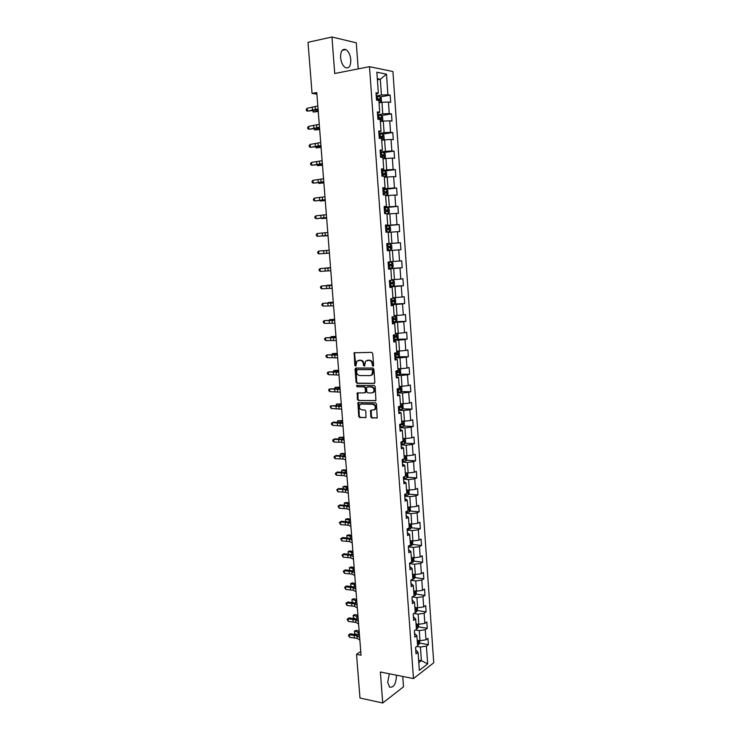 <?xml version="1.0" encoding="UTF-8"?>
<svg xmlns="http://www.w3.org/2000/svg" width="740" height="740" viewBox="0 0 740 740"><rect width="100%" height="100%" fill="white"/><g stroke="black" fill="none" stroke-linecap="round" stroke-linejoin="round"><path stroke-width="1.11" d="M373.006 366.226L373.617 365.44L372.729 353.48L371.693 352.36L354.173 352.776L354.802 365.458L355.912 366.05L356.846 361.194L360.103 360.352C361.934 360.556 363.026 361.749 363.377 363.914L363.488 365.449L364.617 366.041L365.542 361.185L368.862 360.315C370.712 360.519 371.822 361.721 372.164 363.895L373.006 366.226M389.314 673.77L387.677 682.262L389.555 687.072C393.68 687.885 395.983 684.074 396.464 675.639L396.427 675.185M350.797 59.718C350.233 54.714 348.586 51.328 345.848 49.552C342.315 48.544 340.557 51.208 340.585 57.553C341.159 62.558 342.805 65.934 345.506 67.682C349.067 68.709 350.834 66.054 350.797 59.718M370.777 416.833L371.804 417.971L377.215 417.832L376.466 403.938L375.439 402.81L357.947 402.68L358.706 416.435L359.714 417.564L366.004 417.471L365.81 411.116L364.792 409.988L361.98 409.904C359.427 409.017 358.743 407.305 359.908 404.752L361.527 404.012L372.636 404.29C375.208 405.159 375.911 406.871 374.773 409.451L370.592 410.46L370.777 416.833L371.397 416.629L372.424 417.767L377.132 417.924M358.197 68.894L356.292 42.818L331.946 37L334.73 73.51L369.491 66.674L413.475 678.58L380.369 671.994L382.737 703L359.992 698.024L356.532 654.354L361.046 655.215L316.766 92.528L312.058 93.397L316.896 94.147M331.946 37L308.007 42.3L312.058 93.397M374.005 383.514L374.865 382.404L373.885 369.177L372.858 368.048L355.921 368.039L355.08 369.14L356.079 382.21L357.096 383.32L374.421 383.394M375.18 386.595L375.92 400.571L358.41 400.479L357.392 399.36L357.216 392.977L364.617 392.829L365.468 391.738L365.19 388.019L364.173 386.9L357.078 386.798L356.55 385.438L374.144 385.466L375.18 386.595M369.491 66.674L392.931 71.54L433.742 662.799L413.475 678.58M419.636 643.097L428.404 644.642L427.97 638.361L425.99 639.804L425.278 629.712L427.267 628.297L426.823 621.989L424.843 623.385L424.131 613.238L426.12 611.878L425.685 605.542L423.687 606.883L422.975 596.699L424.973 595.385L424.538 589.031L422.531 590.317L421.819 580.086L423.826 578.828L423.382 572.436L421.365 573.676L420.653 563.399L422.67 562.197L422.216 555.777L420.2 556.961L419.478 546.638L421.504 545.482L421.06 539.034L419.025 540.172L418.304 529.803L420.339 528.702L419.885 522.227L417.85 523.3L417.12 512.885L419.164 511.849L418.711 505.346L416.666 506.363L415.936 495.902L417.989 494.912L417.536 488.382L415.482 489.344L414.742 478.835L416.805 477.901L416.343 471.343L414.289 472.259L413.549 461.695L415.612 460.826L415.159 454.231L413.087 455.091L412.346 444.481L414.418 443.658L413.956 437.044L411.884 437.839L411.135 427.193L413.225 426.425L412.763 419.774L410.672 420.514L409.923 409.812L412.014 409.109L411.551 402.43L409.461 403.115L408.702 392.367L410.811 391.719L410.339 385.004L408.24 385.632L407.481 374.838L409.59 374.246L409.128 367.503L407.009 368.076L406.251 357.226L408.369 356.699L407.897 349.928L405.779 350.436L405.011 339.54L407.148 339.068L406.667 332.26L404.539 332.713L403.772 321.761L405.909 321.354L405.437 314.519L403.3 314.907L402.523 303.918L404.678 303.567L404.197 296.703L402.042 297.027L401.274 285.982L403.43 285.696L402.949 278.795L400.793 279.063L400.016 267.963L402.181 267.741L401.7 260.813L399.535 261.007L398.749 249.861L400.932 249.704L400.442 242.739L398.268 242.877L397.482 231.685L399.665 231.583L399.184 224.59L396.992 224.664L396.205 213.416L398.398 213.379L397.917 206.349L395.715 206.368L394.929 195.064L397.13 195.092L396.64 188.034L394.429 187.978L393.634 176.629L395.854 176.712L395.354 169.626L393.144 169.506L392.339 158.101L394.568 158.258L394.069 151.136L391.849 150.951L391.044 139.49L393.273 139.712L392.783 132.562L390.544 132.312L389.74 120.796L391.978 121.083L391.479 113.895L389.231 113.581L388.426 102.009L390.674 102.361L390.174 95.145L387.917 94.757L386.483 74.148L376.864 72.215L378.344 93.138L376.003 92.741L376.531 100.131L378.871 100.501L379.703 112.24L377.372 111.916L377.9 119.27L380.221 119.566L381.054 131.258L378.732 130.999L379.259 138.315L381.572 138.547L382.395 150.183L380.092 149.998L380.61 157.278L382.913 157.435L383.736 169.016L381.433 168.896L381.951 176.148L384.254 176.24L385.068 187.766L382.774 187.71L383.292 194.925L385.577 194.953L386.391 206.423L384.115 206.432L384.624 213.61L386.9 213.573L387.714 224.988L385.447 225.071L385.956 232.212L388.223 232.11L389.027 243.479L386.77 243.617L387.27 250.731L400.932 249.704M428.404 644.642L426.425 646.103L427.674 663.891L419.339 670.329L418.063 652.31L416.019 653.827L415.565 647.426L417.61 645.928L416.879 635.697L414.825 637.159L414.372 630.73L416.426 629.287L415.695 619.01L413.632 620.416L413.179 613.96L415.242 612.572L414.502 602.249L412.439 603.6L411.976 597.115L414.049 595.783L413.309 585.414L411.227 586.709L410.765 580.197L412.846 578.921L412.106 568.496L410.025 569.745L409.553 563.205L411.644 561.975L410.904 551.513L408.804 552.706L408.341 546.129L410.441 544.955L409.692 534.447L407.583 535.584L407.111 528.98L409.22 527.861L408.471 517.306L406.362 518.389L405.89 511.747L407.999 510.693L407.25 500.083L405.132 501.11L404.651 494.44L406.778 493.441L406.019 482.785L403.892 483.757L403.411 477.06L405.548 476.116L404.789 465.414L402.643 466.32L402.171 459.596L404.308 458.707L403.55 447.959L401.394 448.81L400.914 442.048L403.069 441.225L402.301 430.421L400.146 431.217L399.656 424.427L401.82 423.659L401.052 412.809L398.879 413.54L398.398 406.723L400.571 406.01L399.794 395.114L397.621 395.78L397.13 388.935L399.313 388.287L398.536 377.335L396.344 377.946L395.854 371.064L398.046 370.472L397.26 359.474L395.068 360.019L394.577 353.11L396.779 352.582L395.993 341.529L393.782 342.019L393.292 335.072L395.502 334.61L394.707 323.51L392.496 323.935L391.996 316.951L394.217 316.554L393.421 305.398L391.201 305.759L390.702 298.747L392.931 298.405L392.135 287.203L389.897 287.499L389.397 280.46L391.636 280.183L390.831 268.925L388.583 269.157L388.084 262.08L390.332 261.868L389.527 250.564M415.436 629.981L419.275 630.628L419.987 640.738L417.203 640.257M414.557 633.329L416.879 635.697M419.987 640.738L425.99 639.804M419.275 630.628L425.278 629.712M413.891 613.479L418.109 614.145L418.831 624.292L416.037 623.838M413.373 616.744L415.695 619.01M418.831 624.292L424.843 623.385M418.109 614.145L424.131 613.238M412.31 596.903L416.935 597.578L417.656 607.78L414.872 607.355M412.189 600.094L414.502 602.249M417.656 607.78L423.687 606.883M416.935 597.578L422.975 596.699M410.774 580.271L415.76 580.946L416.49 591.195L413.697 590.798M410.996 583.361L413.309 585.414M416.49 591.195L422.531 590.317M415.76 580.946L421.819 580.086M409.581 563.612L414.585 564.241L415.307 574.536L412.513 574.157M409.793 566.553L412.106 568.496M415.307 574.536L421.365 573.676M414.585 564.241L420.653 563.399M408.388 546.888L413.401 547.461L414.132 557.793L411.329 557.451M408.591 549.681L410.904 551.513M414.132 557.793L420.2 556.961M413.401 547.461L419.478 546.638M407.194 530.081L412.208 530.608L412.939 540.986L410.136 540.672M407.379 532.726L409.692 534.447M412.939 540.986L419.025 540.172M412.208 530.608L418.304 529.803M405.992 513.209L411.014 513.68L411.745 524.105L408.933 523.818M406.168 515.688L408.471 517.306M411.745 524.105L417.85 523.3M411.014 513.68L417.12 512.885M404.78 496.253L409.812 496.67L410.552 507.141L407.731 506.891M404.947 498.584L407.25 500.083M410.552 507.141L416.666 506.363M409.812 496.67L415.936 495.902M403.568 479.224L408.6 479.585L409.35 490.111L406.528 489.889M403.726 481.398L406.019 482.785M409.35 490.111L415.482 489.344M408.6 479.585L414.742 478.835M402.347 462.121L407.389 462.426L408.138 472.999L405.317 472.805M402.495 464.137L404.789 465.414M408.138 472.999L414.289 472.259M407.389 462.426L413.549 461.695M401.126 444.934L406.168 445.193L406.926 455.812L404.096 455.646M401.256 446.793L403.55 447.959M406.926 455.812L413.087 455.091M406.168 445.193L412.346 444.481M399.887 427.683L404.947 427.877L405.705 438.543L402.875 438.413M400.016 429.376L402.301 430.421M405.705 438.543L411.884 437.839M404.947 427.877L411.135 427.193M398.657 410.339L403.716 410.487L404.475 421.199L401.644 421.097M398.768 411.875L401.052 412.809M404.475 421.199L410.672 420.514M403.716 410.487L409.923 409.812M397.417 392.931L402.486 393.014L403.245 403.772L400.405 403.707M397.51 394.3L399.794 395.114M403.245 403.772L409.461 403.115M402.486 393.014L408.702 392.367M396.168 375.439L401.246 375.467L402.005 386.271L399.184 386.493M396.252 376.642L398.536 377.335M402.005 386.271L408.24 385.632M401.246 375.467L407.481 374.838M394.91 357.864L399.998 357.836L400.766 368.696L397.917 368.687M394.984 358.9L397.26 359.474M400.766 368.696L407.009 368.076M399.998 357.836L406.251 357.226M393.652 340.206L398.749 340.123L399.517 351.028L396.668 351.056M393.717 341.075L395.993 341.529M399.517 351.028L405.779 350.436M398.749 340.123L405.011 339.54M392.385 322.474L397.491 322.335L398.268 333.287L395.41 333.351M392.44 323.177L394.707 323.51M398.268 333.287L404.539 332.713M397.491 322.335L403.772 321.761M391.118 304.658L396.224 304.454L397.01 315.462L394.143 315.564M391.155 305.185L393.421 305.398M397.01 315.462L403.3 314.907M396.224 304.454L402.523 303.918M389.841 286.769L394.957 286.5L395.743 297.563L392.875 297.683M389.869 287.12L392.135 287.203M395.743 297.563L402.042 297.027M394.957 286.5L401.274 285.982M388.565 268.786L393.689 268.463L394.466 279.572L391.599 279.739M388.574 268.962L390.831 268.925M394.466 279.572L400.793 279.063M393.689 268.463L400.016 267.963M387.27 250.731L392.404 250.342L393.19 261.507L390.322 261.701M393.19 261.507L399.535 261.007M392.404 250.342L398.749 249.861M388.241 232.388L391.118 232.138L391.913 243.349L386.779 243.756M386.77 243.691L389.027 243.479M391.913 243.349L398.268 242.877M391.118 232.138L397.482 231.685M386.937 214.128L389.823 213.851L390.618 225.108L385.475 225.58M385.466 225.339L387.714 224.988M390.618 225.108L396.992 224.664M389.823 213.851L396.205 213.416M385.642 195.795L388.528 195.471L389.323 206.793L384.18 207.32M384.143 206.895L386.391 206.423M389.323 206.793L395.715 206.368M388.528 195.471L394.929 195.064M384.328 177.369L387.224 177.008L388.028 188.386L382.867 188.978M382.83 188.367L385.068 187.766M388.028 188.386L394.429 187.978M387.224 177.008L393.634 176.629M383.015 158.86L385.91 158.462L386.724 169.886L381.553 170.542M381.498 169.756L383.736 169.016M386.724 169.886L393.144 169.506M385.91 158.462L392.339 158.101M381.692 140.258L384.596 139.832L385.411 151.312L380.231 152.033M380.166 151.053L382.395 150.183M385.411 151.312L391.849 150.951M384.596 139.832L391.044 139.49M380.369 121.573L383.274 121.11L384.088 132.645L378.908 133.431M378.825 132.266L381.054 131.258M384.088 132.645L390.544 132.312M383.274 121.11L389.74 120.796M379.037 102.805L381.942 102.305L382.765 113.886L377.576 114.737M377.483 113.386L379.703 112.24M382.765 113.886L389.231 113.581M381.942 102.305L388.426 102.009M377.4 79.818L380.314 79.273L381.433 95.044L376.235 95.96M376.124 94.415L378.344 93.138M381.433 95.044L387.917 94.757M377.326 78.699L380.314 79.273L386.483 74.148M382.737 703L403.504 686.812L402.736 676.443M360.75 651.505L356.532 654.354M418.618 660.145L421.393 660.663L420.431 647.047L416.935 646.418M418.794 662.642L421.393 660.663L427.674 663.891M415.732 649.84L418.063 652.31M420.431 647.047L426.425 646.103M380.212 96.894L390.174 95.145M381.452 115.533L391.479 113.895M382.682 134.088L392.783 132.562M382.996 158.647L385.457 157.37L385.198 153.818L383.884 152.542L394.069 151.136M384.421 171.014L395.354 169.626M383.135 189.588L396.64 188.034M384.208 207.764L397.917 206.349M385.494 225.839L399.184 224.59M386.779 243.83L400.442 242.739M388.546 268.601L402.181 267.741M389.814 286.399L403.43 285.696M391.081 304.112L404.678 303.567M394.559 321.687L405.909 321.354M396.954 339.244L407.148 339.068M398.425 356.754L408.369 356.699M399.739 374.2L409.59 374.246M401.052 391.562L410.811 391.719M402.357 408.85L412.014 409.109M403.642 426.055L413.225 426.425M404.919 443.195L414.418 443.658M406.186 460.252L415.612 460.826M407.453 477.245L416.805 477.901M408.702 494.154L417.989 494.912M409.951 510.998L419.164 511.849M411.181 527.759L420.339 528.702M412.411 544.455L421.504 545.482M413.632 561.077L422.67 562.197M414.844 577.626L423.826 578.828M416.056 594.1L424.973 595.385M417.249 610.5L426.12 611.878M418.442 626.836L427.267 628.297M373.423 366.032L372.784 363.747C372.442 361.564 371.341 360.371 369.482 360.167L368.862 360.315M367.188 360.334L369.482 360.167M358.456 360.371L360.732 360.204C362.563 360.408 363.654 361.592 363.997 363.756L364.626 366.032M354.941 352.518L354.525 353.498L355.921 366.032M356.088 368.039L356.708 382.043L357.725 383.154L374.505 383.339M372.646 370.407L371.924 369.621L357.069 369.593L356.597 371.98C356.939 374.125 358.031 375.319 359.853 375.541L370 375.606L371.952 374.708L372.646 370.407L373.275 370.25L371.924 369.621M357.448 369.5L372.544 369.464M370.962 375.421L372.572 374.542L373.395 371.868L372.766 372.035M373.275 370.25L373.395 371.868M375.818 400.664L358.41 400.479M357.929 392.709L358.021 399.175L359.029 400.294M365.246 392.653L366.096 391.562L365.819 387.843L364.792 386.724L357.078 386.798M356.55 385.438L357.18 385.272L357.707 386.632M371.748 392.949L373.404 392.191C374.597 389.582 373.894 387.853 371.304 386.992L367.364 386.937L366.504 388.038L366.79 391.756L367.808 392.885L371.748 392.949M372.673 392.755L374.024 392.015C375.208 389.407 374.514 387.677 371.924 386.817L371.304 386.992M367.558 386.881L371.924 386.817M371.295 410.173L371.397 416.629M374.079 410.006L375.384 409.257C376.531 406.686 375.818 404.965 373.256 404.096L372.636 404.29M361.203 404.031L373.256 404.096M358.66 402.412L359.325 416.232L360.334 417.36L365.93 417.545M380.388 102.573L381.507 101.593L381.257 97.995L379.916 96.589L376.29 96.653M380.268 102.592L379.019 102.536M377.659 100.307L379.592 100.261L379.611 98.846L376.447 98.947M376.466 99.169L378.233 99.086L378.732 99.992M318.256 111.49L313.27 112.045L318.219 110.935M313.177 110.843L313.27 112.045L312.835 110.889M318.061 108.928L307.433 111.148L318.126 109.835M317.821 105.987L307.202 108.234L307.433 111.148L306.351 110.538L306.258 109.381L307.202 108.234M380.36 121.517L382.83 120.278L382.58 116.689L381.248 115.329L377.622 115.422M381.674 121.314L380.341 121.267M377.89 119.14L380.924 119.001L380.952 117.586L377.789 117.697M377.798 117.9L379.574 117.808L380.064 118.724M319.671 129.472L314.694 130L319.634 128.982M314.611 128.954L314.694 130L314.269 128.991M381.711 140.128L384.143 138.87L383.894 135.3L382.571 133.977L378.954 134.097M382.996 139.934L381.674 139.916M379.222 137.797L382.247 137.64L382.284 136.234L379.121 136.363M379.13 136.53L380.915 136.447L381.387 137.372M321.086 147.371L316.11 147.88L321.049 146.955M316.045 146.983L316.11 147.88L315.703 147.019M319.495 127.234L308.885 129.269L319.56 128.02M319.264 124.302L308.654 126.374L308.885 129.269L307.803 128.649L307.711 127.484L308.654 126.374M320.929 145.456L310.328 147.315L320.984 146.131M320.697 142.542L310.097 144.429L310.328 147.315L309.255 146.668L309.163 145.512L310.097 144.429M383.884 152.542L380.277 152.681M384.31 158.471L382.987 158.471M380.545 156.362L383.561 156.205L383.607 154.808L380.443 154.938M380.453 155.085L382.247 154.993L382.691 155.937M322.483 165.196L317.525 165.677L322.455 164.844M317.127 164.992L317.525 165.677L317.469 164.928M384.31 177.082L385.614 176.925L386.752 175.796L386.502 172.263L385.226 171.051L381.6 171.181M385.226 171.051L385.642 176.897L384.3 176.943M381.858 174.853L384.874 174.677L384.93 173.29L381.757 173.428M381.766 173.549L383.57 173.456L384.005 174.409M323.88 182.928L318.931 183.391L323.861 182.651M318.885 182.789L318.931 183.391L318.607 182.817M385.642 195.434L386.918 195.286L388.056 194.13L387.806 190.615L386.502 189.412L382.913 189.597M386.53 189.44L386.946 195.258L385.605 195.332M383.172 193.251L386.178 193.066L386.243 191.679L383.07 191.836M383.079 191.928L384.883 191.836L385.3 192.807M325.267 200.596L320.328 201.03L325.249 200.383M322.363 163.596L311.771 165.279L322.4 164.16M322.131 160.7L311.54 162.402L311.771 165.279L310.689 164.613L310.596 163.466L311.54 162.402M323.778 181.651L313.196 183.159L323.815 182.105M323.556 178.766L312.974 180.301L313.196 183.159L312.123 182.475L312.03 181.328L312.974 180.301M325.193 199.633L314.62 200.956L325.221 199.967M324.971 196.757L314.398 198.107L314.62 200.956L313.547 200.253L313.455 199.115L314.398 198.107M326.599 217.532L316.045 218.679L326.618 217.754M326.377 214.665L315.814 215.849L316.045 218.679L314.963 217.958L314.879 216.82L315.814 215.849M328.005 235.339L317.451 236.319L328.014 235.459M327.783 232.49L317.229 233.498L317.451 236.319L316.378 235.579L316.285 234.451L317.229 233.498M326.729 253.284L318.857 253.885L329.402 253.089L326.729 253.284L326.507 250.462L318.635 251.073L318.857 253.885L317.784 253.126L317.691 251.998L318.635 251.073M329.18 250.24L326.507 250.462M330.789 270.729L320.263 271.377L320.041 268.574L319.097 269.471L319.19 270.59L320.263 271.377M330.567 267.908L320.041 268.574L330.558 267.825M332.168 288.304L321.65 288.785L321.428 285.992L320.494 286.87L320.577 287.98L321.65 288.785M331.955 285.501L321.428 285.992L331.936 285.307M333.546 305.805L323.038 306.11L322.816 303.335L321.882 304.186L321.965 305.296L323.038 306.11M333.324 303.012L322.816 303.335L333.305 302.716M334.915 323.223L324.425 323.371L324.203 320.605L323.26 321.428L323.352 322.529L324.425 323.371M334.702 320.439L324.203 320.605L334.665 320.041M336.284 340.567L325.794 340.548L325.572 337.801L324.638 338.587L324.721 339.688L325.794 340.548M336.062 337.792L325.572 337.801L336.025 337.292M337.644 357.836L327.163 357.651L326.95 354.913L326.007 355.681L326.09 356.772L327.163 357.651M337.421 355.071L326.95 354.913L337.375 354.469M338.994 375.023L328.532 374.671L328.31 371.952L327.367 372.692L327.459 373.783L328.532 374.671M338.781 372.276L328.31 371.952L338.726 371.563M340.345 392.135L329.883 391.627L329.67 388.916L328.726 389.638L328.819 390.72L329.883 391.627M340.123 389.397L329.67 388.916L340.067 388.593M341.686 409.174L331.233 408.508L331.021 405.807L330.077 406.5L331.233 408.508M341.464 406.445L331.021 405.807L341.399 405.539M343.018 426.129L332.584 425.315L332.362 422.623L331.428 423.299L331.511 424.371L332.584 425.315M342.805 423.419L332.362 422.623L333.389 422.124L342.722 422.42M344.35 443.019L341.667 442.279L333.916 442.048L333.703 439.366L332.769 440.013L332.852 441.086L333.916 442.048M344.137 440.319L341.454 439.588L333.703 439.366L334.73 438.829L344.045 439.218M345.673 459.836L342.99 459.013L335.257 458.707L335.044 456.043L334.101 456.663L334.184 457.727L335.257 458.707M345.46 457.144L342.777 456.339L335.044 456.043L336.053 455.461L345.358 455.942M346.986 476.579L344.304 475.672L336.58 475.293L336.367 472.638L335.433 473.239L335.516 474.303L336.58 475.293M346.773 473.896L344.091 473.008L336.367 472.638L337.375 472.018L346.671 472.601M386.937 213.694L388.213 213.573L389.342 212.38L389.092 208.874L387.797 207.718L384.217 207.931M388.213 213.573L386.909 213.629M384.476 211.566L387.473 211.363L387.547 209.994L384.384 210.16M384.384 210.215L386.197 210.132L386.585 211.122M326.654 218.18L321.724 218.587L326.645 218.032M385.938 232.036L389.499 231.768L390.628 230.547L390.378 227.06L389.12 225.968L385.522 226.181M389.12 225.968L389.527 231.74L385.938 232.008M385.781 229.798L388.768 229.585L388.851 228.216L385.679 228.401M385.679 228.429L387.501 228.336L387.862 229.354M328.033 235.681L323.112 236.069L328.024 235.607M390.785 249.88L387.233 250.148L390.785 249.88L391.904 248.631L391.664 245.162L390.368 244.08L386.817 244.339M387.075 247.946L390.054 247.724L390.147 246.364L386.974 246.55L388.805 246.466L389.12 247.539M329.402 253.108L324.49 253.478L329.402 253.099M391.654 262.145L388.102 262.423L391.654 262.145L392.931 263.181L393.18 266.631L392.089 267.88L391.682 262.163M392.089 267.88L388.519 268.204M391.432 264.421L390.1 264.504L389.925 265.864L388.361 265.984L389.434 265.928L391.331 265.771L391.432 264.421L388.26 264.615M330.549 267.686L325.646 268.037L330.549 267.732M389.804 286.167L393.329 285.862L394.448 284.558L394.198 281.117L392.959 280.136L390.193 280.358M393.356 285.825L392.959 280.136L391.312 280.22M389.647 283.984L392.607 283.744L392.718 282.393L389.545 282.606M392.718 282.393L391.386 282.467L391.201 283.818L389.638 283.938M331.909 284.974L327.015 285.298L331.918 285.085M391.072 304.057L394.596 303.724L395.706 302.392L395.465 298.969L394.189 298.007L392.912 298.155M394.189 298.007L392.903 298.063M390.924 301.883L393.874 301.624L393.995 300.292L390.822 300.514M392.709 300.366L392.478 301.689L390.914 301.809M333.259 302.179L328.375 302.493L333.278 302.364M392.348 321.863L395.854 321.512L396.964 320.152L396.723 316.739L395.456 315.814L394.18 315.98M395.456 315.814L394.17 315.86M392.191 319.699L395.142 319.43L395.262 318.098L392.089 318.329M394.022 318.182L393.745 319.476L392.182 319.597M334.61 319.319L329.735 319.606L334.628 319.56M329.531 320.143L329.735 319.606L329.772 320.133M393.606 339.595L397.112 339.216L398.213 337.829L397.972 334.434L396.742 333.574L395.438 333.731M397.139 339.179L396.742 333.574L395.428 333.583M393.458 337.44L396.4 337.163L396.529 335.831L393.356 336.071M395.317 335.914L395.003 337.181L393.449 337.311M335.951 336.376L331.085 336.644L335.979 336.682M330.817 337.32L331.085 336.644L331.141 337.311M394.864 357.235L398.361 356.837L399.452 355.422L399.221 352.046L397.963 351.195L396.686 351.398M397.963 351.195L396.677 351.213M394.716 355.089L397.648 354.802L397.787 353.48L394.614 353.739M396.603 353.572L396.252 354.812L394.707 354.941M337.292 353.359L332.427 353.609L337.32 353.739M332.158 354.423L332.427 353.609L332.491 354.414M396.122 374.801L399.6 374.385L400.692 372.942L400.46 369.575L399.202 368.77L397.935 368.992M399.202 368.77L397.926 368.77M395.965 372.664L398.897 372.368L399.036 371.055L395.872 371.323M397.88 371.147L397.5 372.359L395.956 372.488M338.624 370.278L333.768 370.5L338.652 370.712M333.509 371.452L333.768 370.5L333.842 371.434M400.867 391.812L400.479 386.28L401.69 387.029L401.931 390.378L400.867 391.812L397.371 392.293M397.214 390.165L400.137 389.851L400.285 388.546L397.63 388.787M399.138 388.648L398.74 389.832L397.204 389.962M339.947 387.113L335.109 387.316L339.984 387.612M334.859 388.398L335.109 387.316L335.192 388.389M401.45 403.735L400.423 403.929M401.802 403.744L402.921 404.401L403.152 407.74L402.07 409.229L398.61 409.701M398.462 407.583L401.367 407.259L401.524 405.955L400.396 406.066L399.979 407.222L398.444 407.351M341.269 403.874L336.432 404.068L341.307 404.438M336.2 405.27L336.432 404.068L336.524 405.27M402.458 421.125L401.654 421.273M403.171 421.153L404.142 421.698L404.373 425.019L403.3 426.545L399.841 427.026M399.693 424.917L402.597 424.584L402.764 423.289L401.802 423.382M402.597 424.584L399.674 424.668M342.583 420.57L337.755 420.736L342.629 421.19M337.532 422.078L337.755 420.736L337.865 422.068M403.476 438.441L402.884 438.552M404.558 438.487L405.363 438.922L405.594 442.224L404.521 443.769L401.071 444.278M400.923 442.178L403.818 441.836L403.994 440.541L403.032 440.651M403.818 441.836L401.394 441.863M343.887 437.192L339.068 437.34L343.943 437.877M338.855 438.811L339.068 437.34L339.188 438.802M405.964 455.757L406.575 456.062L406.806 459.355L405.733 460.928L402.301 461.455M402.847 459.309L405.039 459.013L405.215 457.727L404.253 457.838M345.192 453.74L342.361 453.352L340.382 453.87L345.247 454.48M340.187 455.461L340.382 453.87L340.511 455.461M407.398 472.943L408.008 476.403L406.972 477.966L403.522 478.549M405.058 476.329L406.251 476.107L406.427 474.821L405.464 474.941M346.486 470.214L343.656 469.78L341.686 470.325L346.551 471.019M341.556 472.046L341.686 470.325L341.825 472.055M408.868 490.074L409.211 493.377L408.147 495.005L404.734 495.569M406.769 493.284L407.463 493.127L407.648 491.85L406.676 491.98M347.772 486.624L344.951 486.143L342.99 486.716L347.846 487.493M342.907 488.566L342.99 486.716L343.138 488.566M410.182 507.113L410.404 510.286L409.35 511.932L405.946 512.515M407.971 510.239L408.665 510.073L408.85 508.796L407.879 508.935M349.058 502.96L346.237 502.432L344.285 503.034L349.132 503.885M344.257 505.004L344.285 503.034L344.442 505.013M411.375 524.068L411.597 527.111L410.543 528.785L407.148 529.387M409.174 527.111L409.858 526.945L410.053 525.678L409.081 525.816M350.344 519.23L347.522 518.648L345.571 519.286L350.418 520.211M345.599 521.376L345.571 519.286L345.737 521.385M412.569 540.949L412.781 543.863L411.736 545.556L408.341 546.185M410.367 543.918L411.052 543.743L411.246 542.476L410.275 542.624M351.62 535.427L348.799 534.798L346.857 535.464L351.694 536.463M346.93 537.684L346.857 535.464L347.032 537.684M413.762 557.757L413.956 560.541L412.92 562.261L410.136 562.863M411.551 560.643L412.236 560.457L412.439 559.199L411.459 559.357M352.887 551.559L350.066 550.884L348.133 551.568L352.971 552.651M348.253 553.918L348.133 551.568L348.318 553.918M414.946 574.481L415.131 577.145L414.123 578.846L411.958 579.466M412.735 577.302L413.42 577.107L413.623 575.85L412.643 576.016M354.146 567.617L351.334 566.896L349.4 567.617L354.238 568.773M349.576 570.087L349.4 567.617L349.604 570.087M416.121 591.14L416.296 593.674L415.269 595.45L413.789 595.95M413.91 593.878L414.594 593.684L414.807 592.426L413.817 592.601M355.404 583.61L352.591 582.843L350.668 583.592L355.505 584.822M350.871 586.145L350.668 583.592L351.047 586.191M417.295 607.725L417.462 610.139L416.435 611.934L415.223 612.396M415.085 610.389L415.76 610.186L415.973 608.937L414.992 609.122M356.661 599.529L353.85 598.725L351.935 599.493L356.763 600.806M352.138 602.036L351.935 599.493L352.138 602.036L352.86 602.249M418.461 624.236L418.627 626.521L417.601 628.343L416.389 628.824M416.25 626.826L416.925 626.614L417.147 625.365L416.158 625.559M357.91 615.393L355.098 614.542L353.193 615.338L358.012 616.716M353.387 617.863L353.193 615.338L353.387 617.863L354.673 618.261M348.3 493.238L345.617 492.257L337.903 491.813L337.69 489.168L336.756 489.741L338.698 488.502L347.976 489.186M348.087 490.574L345.404 489.602L337.69 489.168L338.698 488.502M337.903 491.813L336.756 489.741M349.604 509.832L346.921 508.778L339.216 508.26L339.012 505.624L338.069 506.179L340.012 504.921L349.28 505.698M349.391 507.178L346.709 506.132L339.012 505.624L340.012 504.921M339.216 508.26L338.069 506.179M350.899 526.362L348.216 525.215L340.529 524.632L340.317 522.014L339.382 522.542L341.316 521.265L350.575 522.135M350.695 523.716L348.013 522.588L340.317 522.014L341.316 521.265M340.529 524.632L339.382 522.542M352.194 542.809L349.511 541.587L341.834 540.931L341.63 538.332L340.687 538.831L342.611 537.545L351.861 538.507M351.99 540.182L349.308 538.97L341.63 538.332L342.611 537.545M341.834 540.931L340.687 538.831M353.489 559.19L350.806 557.895L343.138 557.174L342.925 554.574L341.991 555.055L343.906 553.751L353.137 554.806M353.276 556.573L350.594 555.287L342.925 554.574L343.906 553.751M343.138 557.174L341.991 555.055M354.775 575.498L352.083 574.129L344.424 573.334L344.22 570.753L343.286 571.206L345.201 569.893L354.423 571.03M354.562 572.89L351.879 571.53L344.22 570.753L345.201 569.893M344.424 573.334L343.286 571.206M356.051 591.741L353.359 590.289L345.719 589.429L345.506 586.857L344.572 587.292L346.477 585.96L355.69 587.19M355.848 589.142L353.156 587.699L345.506 586.857L346.477 585.96M345.719 589.429L344.572 587.292M357.318 607.91L354.636 606.384L346.995 605.459L346.792 602.897L345.858 603.304L347.763 601.962L356.957 603.285M357.115 605.32L354.432 603.803L346.792 602.897L347.763 601.962M346.995 605.459L345.858 603.304M358.586 624.005L355.903 622.405L348.272 621.415L348.068 618.862L347.134 619.26L349.03 617.891L358.216 619.306M358.382 621.434L355.7 619.843L348.068 618.862L349.03 617.891M348.272 621.415L347.134 619.26M419.626 640.673L419.774 642.838L418.757 644.679L417.554 645.178M417.416 643.19L418.091 642.977L418.313 641.728L417.323 641.932M359.15 631.183L356.347 630.286L354.442 631.109L359.261 632.561M354.645 633.634L354.442 631.109L354.645 633.634L356.55 634.254M359.853 640.045L357.161 638.361L349.548 637.307L349.345 634.763L348.411 635.133L350.298 633.755L359.474 635.262M359.649 637.473L356.957 635.808L349.345 634.763L350.298 633.755M349.548 637.307L348.411 635.133M372.784 363.747L372.164 363.895M368.067 360.167L367.438 360.315M364.117 365.292L363.488 365.449M363.997 363.756L363.377 363.914M360.732 360.204L360.103 360.352M359.325 360.204L358.697 360.352M355.431 365.301L354.802 365.458M354.525 353.498L353.896 353.637M372.904 365.282L372.276 365.44M357.725 383.154L357.096 383.32M356.708 382.043L356.079 382.21M355.709 368.983L355.08 369.14M357.697 369.436L357.069 369.593M375.763 400.71L375.291 400.858M358.021 399.175L357.392 399.36M357.596 393.615L356.967 393.8M366.096 391.562L365.468 391.738M365.819 387.843L365.19 388.019M364.792 386.724L364.173 386.9M367.983 386.761L367.364 386.937M370.981 411.052L370.361 411.246M362.147 403.827L361.527 404.012M365.884 417.591L365.384 417.749M360.334 417.36L359.714 417.564M359.325 416.232L358.706 416.435M358.336 403.291L357.707 403.485M377.086 417.952L376.577 418.128M372.424 417.767L371.804 417.971M380.379 102.573L379.953 96.626M377.539 98.864L377.382 96.57M316.822 110.223L316.896 111.194M378.066 99.067L379.49 98.818M315.397 109.89L315.166 106.958M312.539 110.482L312.308 107.559M381.701 121.286L381.285 115.357M378.88 117.614L378.714 115.338M318.256 128.371L318.32 129.222M379.398 117.79L380.822 117.558M383.024 139.906L382.608 134.005M380.203 136.28L380.046 134.014M380.36 138.426L380.305 137.714M319.68 146.446L319.736 147.177M380.721 136.428L382.145 136.215M316.84 128.094L316.609 125.19M313.982 128.64L313.751 125.735M318.265 146.224L318.043 143.329M315.416 146.724L315.185 143.828M384.338 158.443L383.921 152.57M381.526 154.854L381.368 152.597M381.701 157.352L381.627 156.288M321.095 164.437L321.142 165.048M382.043 154.975L383.459 154.78M382.839 173.354L382.682 171.107M383.043 176.185L382.941 174.769M322.511 182.345L322.548 182.835M383.357 173.438L384.772 173.262M384.153 191.753L383.995 189.523M384.375 194.935L384.254 193.168M384.661 191.808L386.077 191.651M319.699 164.271L319.467 161.385M316.84 164.715L316.609 161.838M321.114 182.234L320.892 179.358M318.265 182.632L318.034 179.774M322.529 200.115L322.298 197.256M319.68 200.475L319.458 197.617M323.935 217.921L323.713 215.072M321.086 218.226L320.864 215.386M325.332 235.644L325.11 232.813M322.492 235.903L322.27 233.082M323.889 253.506L323.667 250.694M328.116 270.849L327.894 268.046M325.286 271.025L325.064 268.222M329.504 288.341L329.282 285.538M326.664 288.471L326.442 285.677M330.873 305.75L330.66 302.965M328.042 305.833L327.82 303.058M332.242 323.075L332.029 320.309M329.42 323.121L329.198 320.355M333.611 340.335L333.389 337.57M330.78 340.335L330.567 337.579M334.97 357.513L334.748 354.765M332.149 357.466L331.927 354.728M336.321 374.616L336.099 371.878M333.5 374.532L333.287 371.804M337.662 391.645L337.449 388.916M334.85 391.516L334.628 388.796M339.003 408.6L338.791 405.881M336.191 408.425L335.979 405.724M340.335 425.472L340.123 422.771M337.523 425.26L337.311 422.568M341.667 442.279L341.454 439.588M338.855 442.03L338.643 439.347M342.99 459.013L342.777 456.339M340.187 458.717L339.975 456.053M344.304 475.672L344.091 473.008M341.501 475.339L341.288 472.684M388.241 213.536L387.825 207.746M385.457 210.077L385.3 207.847M385.707 213.592L385.559 211.483M385.966 210.105L387.371 209.966M386.752 228.318L386.595 226.098M387.011 231.925L386.854 229.715M387.261 228.309L388.667 228.188M390.812 249.852L390.406 244.107M388.047 246.466L387.889 244.265M388.306 250.064L388.149 247.863M388.546 246.439L389.952 246.328M389.332 264.541L389.175 262.339M389.592 268.121L389.434 265.928M389.925 265.864L391.331 265.771M390.609 282.523L390.461 280.34M390.868 286.093L390.711 283.91M391.201 283.818L392.607 283.744M394.624 303.687L394.226 298.035M391.886 300.431L391.756 298.59M392.144 303.983L391.987 301.809M392.478 301.689L393.874 301.624M395.882 321.475L395.484 315.841M393.153 318.256L393.051 316.757M393.412 321.789L393.255 319.625M393.745 319.476L395.142 319.43M394.42 335.997L394.337 334.85M394.67 339.512L394.513 337.357M334.684 336.691L334.721 337.227M395.003 337.181L396.4 337.163M398.388 356.8L397.99 351.223M395.678 353.655L395.623 352.86M395.928 357.161L395.771 355.015M336.025 353.72L336.071 354.368M396.252 354.812L397.648 354.802M399.628 374.348L399.239 368.788M397.177 374.727L397.019 372.59M337.357 370.675L337.421 371.434M397.5 372.359L398.897 372.368M398.416 392.209L398.268 390.082M338.689 387.557L338.763 388.426M398.74 389.832L400.137 389.851M402.098 409.192L401.718 403.735M399.656 409.618L399.507 407.5M340.021 404.373L340.095 405.344M399.979 407.222L401.367 407.259M403.328 426.499L402.949 421.143M400.895 426.952L400.738 424.843M341.334 421.106L341.418 422.189M404.549 443.732L404.179 438.469M402.116 444.204L401.968 442.104M342.648 437.766L342.74 438.959M405.761 460.891L405.4 455.72M403.346 461.371L403.198 459.29M343.961 454.36L344.063 455.655M403.763 458.939L405.039 459.013M406.972 477.966L406.611 472.897M404.558 478.475L404.429 476.615M345.266 470.881L345.377 472.277M405.548 476.06L406.251 476.107M408.175 494.968L407.823 489.991M405.77 495.495L405.659 493.969M346.561 487.327L346.681 488.835M406.75 493.071L407.463 493.127M409.377 511.886L409.035 507.011M406.982 512.441L406.889 511.248M347.846 503.709L347.976 505.309M407.953 510.008L408.665 510.073M410.571 528.739L410.228 523.948M408.175 529.313L408.119 528.452M349.132 520.016L349.271 521.728M409.155 526.871L409.858 526.945M411.764 545.519L411.431 540.82M409.377 546.111L409.331 545.574M350.418 536.26L350.557 538.063M410.349 543.659L411.052 543.743M412.948 562.215L412.615 557.609M351.694 552.429L351.842 554.334M411.532 560.374L412.236 560.457M414.123 578.846L413.799 574.332M352.962 568.524L353.119 570.531M412.717 577.015L413.42 577.107M415.297 595.404L414.983 590.973M354.229 584.554L354.395 586.663M413.891 593.582L414.594 593.684M416.463 611.888L416.158 607.549M355.487 600.519L355.663 602.721M415.066 610.074L415.76 610.186M417.628 628.297L417.323 624.051M356.736 616.42L356.921 618.714M416.232 626.502L416.925 626.614M345.617 492.257L345.404 489.602M342.814 491.887L342.601 489.242M346.921 508.778L346.709 506.132M344.128 508.362L343.915 505.725M348.216 525.215L348.013 522.588M345.423 524.762L345.219 522.144M349.511 541.587L349.308 538.97M346.727 541.097L346.514 538.489M350.806 557.895L350.594 555.287M348.013 557.368L347.809 554.76M352.083 574.129L351.879 571.53M349.299 573.555L349.095 570.966M353.359 590.289L353.156 587.699M350.584 589.688L350.371 587.107M354.636 606.384L354.432 603.803M351.851 605.736L351.648 603.174M355.903 622.405L355.7 619.843M353.128 621.73L352.925 619.167M418.785 644.633L418.489 640.479M357.984 632.247L358.179 634.643M417.388 642.847L418.091 642.977M357.161 638.361L356.957 635.808M354.386 637.649L354.183 635.105M342.176 50.329L345.848 49.552M354.802 352.638L354.173 352.776M355.977 368.141L355.348 368.298M372.572 374.542L371.952 374.708M357.846 392.801L357.216 392.977M365.847 392.376L365.227 392.552M374.024 392.015L373.404 392.191M371.212 410.256L370.592 410.46M375.384 409.257L374.773 409.451M358.576 402.486L357.947 402.68M378.233 99.086L379.611 98.846M379.574 117.808L380.952 117.586M380.915 136.447L382.284 136.234M382.247 154.993L383.607 154.808M383.57 173.456L384.93 173.29M384.883 191.836L386.243 191.679M386.197 210.132L387.547 209.994M387.501 228.336L388.851 228.216M388.805 246.466L390.147 246.364M393.107 300.329L393.995 300.292M394.587 318.126L395.262 318.098M395.974 335.84L396.529 335.831M397.306 353.489L397.787 353.48"/></g></svg>
